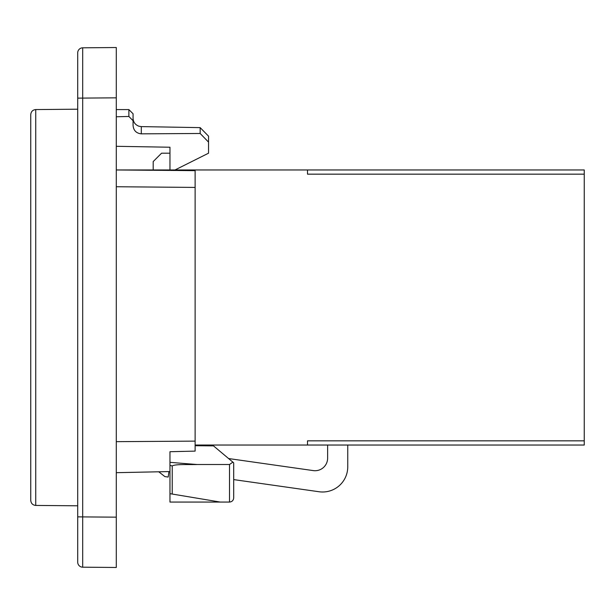 <?xml version="1.0" encoding="UTF-8"?>
<svg xmlns="http://www.w3.org/2000/svg" width="615" height="615" viewBox="0 0 615 615"><rect width="100%" height="100%" fill="white"/><g stroke="black" fill="none" stroke-linecap="round" stroke-linejoin="round"><path stroke-width="0.92" d="M233.7 479.6L319.054 491.746A25.161 25.161 0 0 0 347.752 466.839L347.752 445.037L327.626 445.037L327.626 458.144A12.577 12.577 0 0 1 313.273 470.598L228.588 458.544M158.755 471.797L164.858 476.579L168.179 477.055L168.956 471.582L169.963 471.559L116.289 472.681L158.755 471.797M584.25 174.16L584.25 169.963L307.5 169.963L307.5 174.16L584.25 174.16L584.25 440.84L307.5 440.84L307.5 445.037L584.25 445.037L584.25 440.84M584.25 445.037L347.752 445.037M327.626 445.037L195.124 445.037M169.963 169.963L169.963 153.189L161.576 153.189L153.189 161.576L153.189 169.963M116.289 186.737L195.124 187.421L195.124 170.655L116.289 169.963L307.5 169.963M116.289 146.301L169.963 147.231L169.963 153.189M195.124 187.421L195.124 451.11L169.963 451.71L169.963 465.409L172.231 465.939C175.36 463.971 188.997 464.763 197.177 464.517L229.51 464.517L229.51 502.063L220.285 502.063L172.231 494.053L172.231 465.939M35.739 109.57C32.733 109.862 31.073 111.538 30.75 114.605L30.75 500.395C31.073 503.462 32.733 505.138 35.739 505.43L35.739 109.57L77.713 109.201L77.713 98.131L116.289 97.839L116.289 47.524L82.702 47.816A5.035 5.035 0 0 0 77.713 52.844L77.713 562.156A5.035 5.035 0 0 0 82.702 567.184L116.289 567.476L116.289 517.161L77.713 516.869M116.289 97.839L116.289 517.161M233.7 497.873C233.469 500.402 232.07 501.802 229.51 502.063C232.07 501.802 233.469 500.402 233.7 497.873L233.7 462.834L232.877 462.142L229.51 464.517M232.877 462.142L213.497 445.883L195.124 445.721M169.963 465.409L169.963 502.063L220.285 502.063M172.231 494.053L169.963 493.676L172.231 494.053M30.75 491.731L30.75 474.28M116.289 441.662L195.124 441.124M128.873 109.585L128.873 116.466L133.063 120.709L133.063 113.775L128.873 109.585L116.289 109.585M116.289 116.765L128.873 116.466M200.159 133.478L208.539 142.111L208.539 136.161L200.159 127.628L200.159 133.478L141.304 133.839C136.23 133.301 133.478 130.457 133.063 125.322L133.063 120.709M208.539 142.111L208.539 153.189L174.998 169.963M116.289 567.476L82.702 567.184L82.702 47.816A5.035 5.035 0 0 0 77.713 52.844M197.177 464.517A3587.833 3587.833 -175.4 0 1 169.963 462.326M200.159 127.628L141.304 126.605L141.304 133.839M35.739 505.43L77.713 505.799M141.304 126.605L138.936 126.221C135.238 124.83 133.278 122.162 133.063 118.218"/></g></svg>
